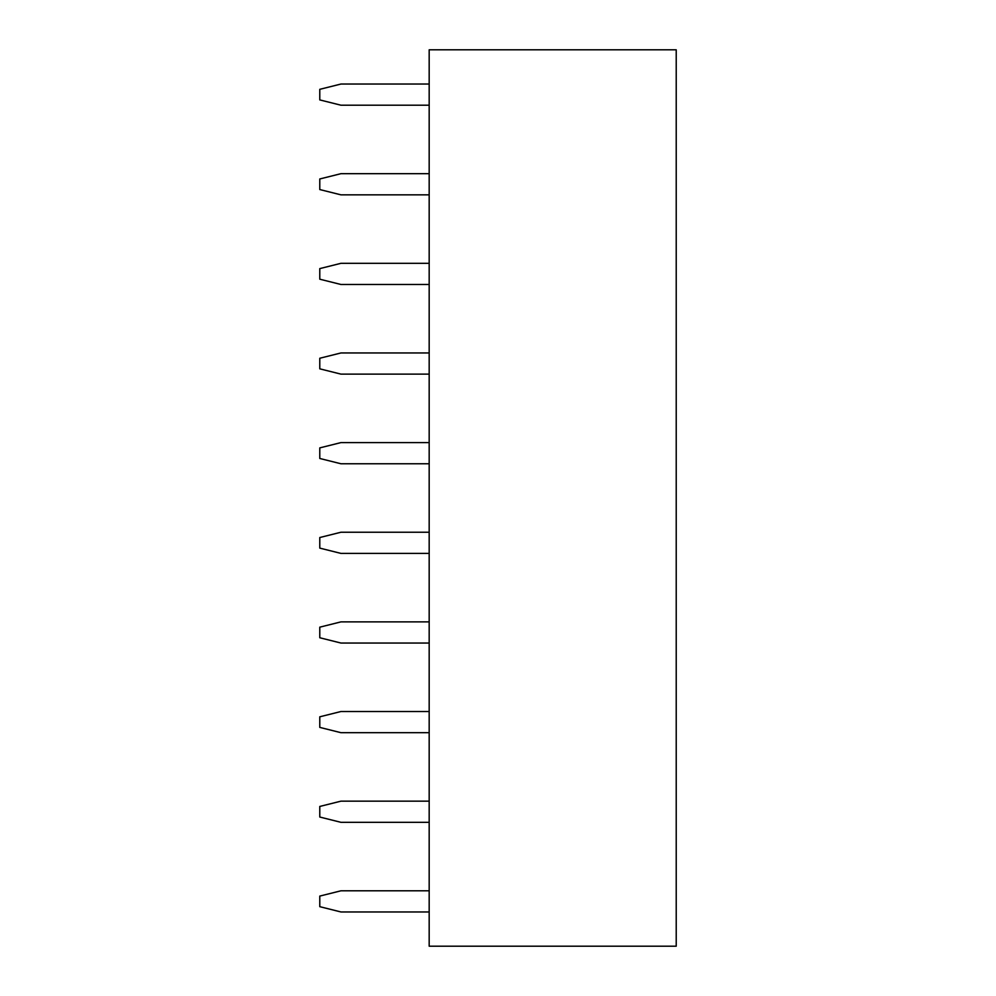 <?xml version="1.0" encoding="UTF-8"?>
<svg xmlns="http://www.w3.org/2000/svg" width="996" height="996" viewBox="0 0 996 996"><rect width="100%" height="100%" fill="white"/><g stroke="black" fill="none" stroke-linecap="round" stroke-linejoin="round"><path stroke-width="1.49" d="M429.176 49.8L676.222 49.8L676.222 946.2L429.176 946.2L429.176 49.8M429.176 284.483L340.956 284.483L319.778 279.191L319.778 268.609L340.956 263.317L429.176 263.317M429.176 105.203L340.956 105.203L319.778 99.911L319.778 89.329L340.956 84.038L429.176 84.038M429.176 194.843L340.956 194.843L319.778 189.551L319.778 178.969L340.956 173.678L429.176 173.678M429.176 463.763L340.956 463.763L319.778 458.471L319.778 447.889L340.956 442.598L429.176 442.598M429.176 374.123L340.956 374.123L319.778 368.831L319.778 358.249L340.956 352.958L429.176 352.958M429.176 553.403L340.956 553.403L319.778 548.111L319.778 537.529L340.956 532.238L429.176 532.238M429.176 822.323L340.956 822.323L319.778 817.031L319.778 806.449L340.956 801.158L429.176 801.158M429.176 732.683L340.956 732.683L319.778 727.391L319.778 716.809L340.956 711.518L429.176 711.518M429.176 643.043L340.956 643.043L319.778 637.751L319.778 627.169L340.956 621.878L429.176 621.878M429.176 911.963L340.956 911.963L319.778 906.671L319.778 896.089L340.956 890.798L429.176 890.798"/></g></svg>
